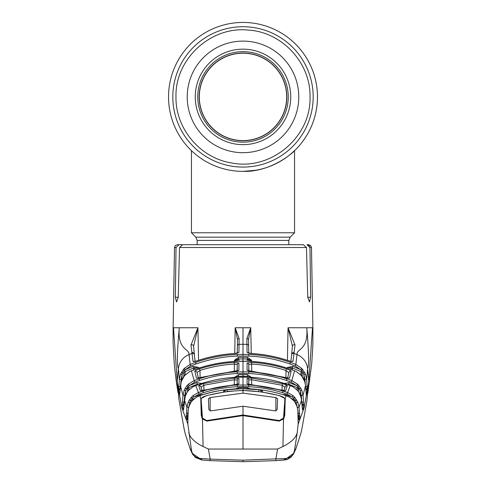 <?xml version="1.0" encoding="UTF-8"?>
<svg xmlns="http://www.w3.org/2000/svg" width="486" height="486" viewBox="0 0 486 486"><rect width="100%" height="100%" fill="white"/><g stroke="black" fill="none" stroke-linecap="round" stroke-linejoin="round"><path stroke-width="0.73" d="M197.17 244.695L197.17 240.4L195.828 237.162L191.441 232.776L294.559 232.776L294.559 150.642A74.467 74.467 0 0 0 243 22.435A74.467 74.467 0 0 0 168.533 96.902A74.467 74.467 0 0 0 243 171.37C271.887 172.293 294.413 151.438 294.559 150.642C294.395 151.432 271.947 172.287 243 171.37A74.467 74.467 0 0 0 248.237 171.187A74.467 74.467 0 0 1 168.533 96.902A74.467 74.467 0 0 1 243 22.435A74.467 74.467 0 0 1 317.467 96.902A74.467 74.467 0 0 1 243 171.37A74.467 74.467 0 0 1 168.533 96.902A74.467 74.467 0 0 1 243 22.435A74.467 74.467 0 0 1 294.559 150.642L290.464 154.287M285.325 158.175L284.778 158.551M283.988 159.074L280.768 161.085M279.055 162.063L276.704 163.308M276.334 163.496L273.478 164.851M261.65 169L259.791 169.456M255.794 170.264L243.115 171.37M232.199 170.586L230.376 170.294M226.361 169.486L224.277 168.982M217.704 166.941L214.448 165.683M213.469 165.27L210.274 163.794M279.584 161.765A74.467 74.467 0 0 1 272.051 165.471A74.467 74.467 0 0 1 272.038 165.477A74.467 74.467 0 0 0 279.584 161.765M191.441 232.776L191.441 150.642L192.48 151.614M266.638 167.518L272.142 165.434M290.743 96.902A47.743 47.743 0 0 1 243 144.646A47.743 47.743 0 0 1 195.257 96.902A47.743 47.743 0 0 1 243 49.159A47.743 47.743 0 0 1 290.743 96.902M288.253 96.902A45.253 45.253 0 0 1 243 142.155A45.253 45.253 0 0 1 197.747 96.902A45.253 45.253 0 0 1 243 51.65A45.253 45.253 0 0 1 288.253 96.902M286.679 96.902A43.679 43.679 0 0 1 243 140.582A43.679 43.679 0 0 1 199.321 96.902A43.679 43.679 0 0 1 243 53.223A43.679 43.679 0 0 1 286.679 96.902M243 140.727A43.825 43.825 0 0 0 286.825 96.902A43.825 43.825 0 0 0 243 53.077A43.825 43.825 0 0 0 199.175 96.902A43.825 43.825 0 0 0 243 140.727M248.832 384.335L248.759 380.101L248.753 384.323M282.056 390.161L282.147 385.246L251.608 379.718L251.693 384.608M285.003 387.366L282.147 385.246L282.621 383.648C285.489 384.578 287.038 385.289 287.262 385.781L285.574 390.799L247.095 383.891A1.719 1.707 -0.1 0 1 248.012 384.189M251.712 378.047L251.608 379.718L248.759 380.101A1.719 1.707 0 0 0 247.088 378.424L251.712 378.047L282.621 383.648M283.848 390.604L285.082 386.874A1.719 1.707 17.6 0 1 287.262 385.781M284.644 390.756A1.719 1.707 19.2 0 1 285.574 390.799M247.095 383.891L247.088 378.424M282.694 394.577L285.361 394.596L292.007 396.989L286.995 394.116L282.518 392.652C271.486 389.225 260.198 387.239 248.662 386.698L237.338 386.698C225.802 387.239 214.514 389.225 203.482 392.645L199.005 394.116L193.993 396.989L192.881 395.726L198.446 392.524L202.978 391.048C214.144 387.579 225.571 385.574 237.265 385.021L248.735 385.021C260.411 385.568 271.838 387.579 283.022 391.048L287.554 392.524L293.119 395.726L294.82 397.42L297.76 402.098L299.042 407.232L301.539 400.154L300.755 396.303L298.756 392.093L297.414 390.319L292.858 386.656L285.422 383.806C273.497 379.955 261.261 377.75 248.717 377.191L237.283 377.191C224.763 377.743 212.528 379.949 200.578 383.806L193.136 386.643L188.611 390.282A1.719 0.371 -137.8 0 1 188.647 390.258M248.717 377.191L248.717 377.179C261.249 377.731 273.49 379.937 285.428 383.794L290.312 385.471L286.995 394.116M197.158 384.942L197.061 384.596A1.719 1.701 -15.8 0 1 198.197 384.584M197.061 384.596L197.377 384.195L196.806 382.622L201.453 383.381M197.377 384.195L188.69 387.646L188.143 386.425L186.314 389.031L184.68 395.525L184.151 402.165L183.24 404.844L183.878 406.879M284.407 383.466L289.194 382.622L296.6 385.513L291.345 382.203L286.351 380.441C274.11 376.389 261.547 374.086 248.668 373.54L237.332 373.54C224.453 374.086 211.89 376.389 199.649 380.441L194.655 382.203L188.143 386.425L186.97 385.659L188.222 384.317L189.4 385.513L196.806 382.622M188.191 390.768L187.675 389.116L188.69 387.646L189.297 389.559M193.142 386.656L188.586 390.319L187.244 392.093L185.245 396.303L183.429 409.984L182.226 405.549L182.973 395.416L184.237 390.155L185.178 388.247L186.314 389.031L187.675 389.116L187.462 391.74M183.939 406.181L183.24 404.844A1.719 1.701 -16.6 0 0 182.25 406.247M183.501 404.723L183.362 404.431A1.719 1.33 1.1 0 0 182.226 405.549M185.421 395.786L185.822 390.78L184.237 390.155M185.178 388.247L186.97 385.659M188.222 384.317L194.06 380.641L199.114 378.855C211.495 374.755 224.21 372.428 237.259 371.875L248.741 371.875C261.766 372.422 274.481 374.749 286.886 378.855L291.94 380.641L297.778 384.317L300.822 388.247L301.763 390.155L303.027 395.416L303.562 402.056L303.75 406.247L302.571 409.984L301.539 400.154L302.438 409.491A1.719 1.525 169.7 0 1 302.456 409.649M296.703 389.559L297.31 387.646L288.623 384.195L288.842 384.942M287.803 384.584A1.719 1.701 15.8 0 1 288.939 384.596M289.194 382.622L288.623 384.195M301.697 401.965L301.32 395.525L299.686 389.031L297.857 386.425L296.6 385.513L297.778 384.317M299.03 385.659L297.857 386.425L297.31 387.646L298.325 389.116L297.809 390.768M298.538 391.74L298.325 389.116L299.686 389.031L300.822 388.247M301.763 390.155L300.178 390.78L300.579 395.786M302.122 406.879L302.76 404.844L301.849 402.165L303.562 402.056M303.774 405.549A1.719 1.33 -1.1 0 0 302.638 404.431L302.061 406.181M303.75 406.247A1.719 1.701 16.6 0 0 302.76 404.844L302.499 404.723M248.346 377.16A1.719 1.701 179.9 0 0 247.088 376.565L243 376.249L238.912 376.565A1.719 1.701 -179.9 0 0 237.654 377.16M247.095 377.118L247.088 376.565M238.912 376.565L238.905 377.118M234.629 377.318L238.523 374.651L238.577 376.322L236.19 377.027M238.523 374.651L247.477 374.651L247.423 376.322L250.357 377.258M247.477 374.651L251.371 377.318M182.438 402.056L184.151 402.165M247.088 361.232L247.532 357.344L251.608 360.326L247.477 359.002L243 358.929L243 361.171L248.717 361.286C262.586 361.833 276.097 364.342 289.237 368.807L296.077 371.413L301.454 375.557A1.719 0.364 138.1 0 1 301.472 375.605L296.077 371.413L289.231 368.831C276.115 364.366 262.61 361.863 248.717 361.311L237.283 361.311C223.42 361.857 209.909 364.36 196.769 368.831L189.929 371.432L184.528 375.605L181.248 381.607L180.476 385.556L182.973 395.416L184.68 395.525M191.393 370.788L194.655 382.203M196.508 378.236L194.819 371.292C195.056 370.666 196.605 369.858 199.467 368.868C210.803 365.259 222.418 363.097 234.295 362.38L238.912 362.975L238.912 370.326L196.508 378.236A1.719 1.701 -14.9 0 1 197.656 378.236M194.819 371.292A1.719 1.695 -12.2 0 1 197.073 372.525L198.397 378.114M234.27 371.219L234.398 364.038C222.649 364.743 211.173 366.881 199.965 370.454L197.474 372.209M200.092 377.683L199.965 370.454L199.467 368.868M237.15 377.185L237.162 376.626L237.15 377.185M237.241 370.891L237.241 364.634L237.132 370.909M238.912 362.975A1.719 1.695 -0 0 0 237.241 364.634L234.398 364.038L234.295 362.38M237.739 370.83A1.719 1.701 -0 0 1 238.912 370.326M201.18 377.379L197.668 378.284M301.32 395.525L303.027 395.416L305.524 385.556L304.752 381.607L301.472 375.605M297.353 390.258A1.719 0.371 137.8 0 1 297.389 390.282L298.781 392.117A1.719 0.34 147.8 0 0 298.756 392.093M290.312 385.471L292.864 386.643L297.389 390.282A1.719 0.371 137.8 0 1 297.414 390.319M188.586 390.319A1.719 0.371 -137.8 0 1 188.611 390.282L187.219 392.117L185.245 396.303L183.55 409.558M201.83 459.993L192.401 453.395L191.52 450.552L187.845 424.053L188.143 410.439L187.183 419.728L186.156 417.51L186.958 407.232L184.461 400.154M183.222 377.367A1.719 0.34 -148.5 0 0 183.186 377.391L181.242 381.601L179.528 395.513L178.617 390.586L179.358 379.256L178.38 368.68C176.837 365.563 177.129 351.919 179.261 327.758C177.305 350.473 189.504 348.371 189.024 354.586L190.148 364.427L195.53 362.404C209.041 357.653 222.946 354.993 237.259 354.422L248.741 354.422C263.023 354.987 276.929 357.647 290.47 362.398L295.853 364.427L301.849 368.473L305.451 374.086L306.642 379.256L307.62 368.68C309.163 365.563 308.871 351.919 306.739 327.758L312.887 327.758L312.887 344.282L311.763 363.218L307.857 392.931M187.845 424.053L181.898 407.954L177.299 382.5L173.496 327.758L173.113 327.758L173.071 342.673L174.207 362.854C175.671 379.031 177.542 389.833 178.131 392.852L178.143 392.931M181.715 380.289L182.141 374.688L181.065 379.359L179.358 379.256L180.549 374.086L184.151 368.473L190.148 364.427L190.773 365.97L185.379 369.621L193.197 366.371L198.574 367.434L193.799 367.92L184.966 371.644L185.464 374.603M184.151 368.473L185.379 369.621L184.37 370.393L184.966 371.644L183.975 373.139L183.714 376.595M237.259 354.422L237.326 356.074C223.202 356.639 209.46 359.269 196.095 363.965L190.773 365.97M300.536 374.603L301.63 370.393L295.227 365.97L289.905 363.965C276.54 359.269 262.798 356.639 248.674 356.074L237.326 356.074M302.286 376.595L302.025 373.139L301.034 371.644L292.201 367.92L292.803 366.371L300.621 369.621L301.849 368.473M301.593 375.721L302.025 373.139L303.422 373.066L301.63 370.393L302.839 369.609M290.44 369.22A1.719 1.689 9.1 0 1 292.566 368.431L292.201 367.92L287.426 367.434L292.803 366.371M292.566 368.431L292.323 369.901M305.992 391.613L306.417 389.195L306.071 389.019L305.882 390.185M306.071 389.019L305.694 387.05M305.244 383.515L304.935 379.359L303.422 373.066L304.619 372.312M305.451 374.086L303.859 374.688L304.285 380.289M234.738 353.492L235.169 327.758L239.136 338.554L238.924 352.453L234.276 353.553C221.78 354.312 209.594 356.675 197.717 360.642C194.995 361.541 193.434 361.803 193.039 361.426L190.98 345.03A1.719 1.47 -6.7 0 1 193.604 346.044L193.604 346.044A1.719 1.47 -6.7 0 1 193.616 346.214L197.948 327.758L198.555 360.333M235.169 327.758L243 327.758L243 355.965M239.136 338.554A1.719 1.106 -179 0 0 237.502 339.629L237.393 345.959L237.502 339.629L235.26 327.995M191.97 352.119L194.315 353.632L194.37 354.962A1.719 1.683 -3.7 0 0 194.37 354.883L193.604 346.032M190.98 345.03L197.948 327.777M237.271 353.134L237.393 345.959A1.719 1.683 -179 0 1 239.063 344.313L246.937 344.313L246.864 338.554L250.673 327.977L248.498 339.629L248.607 345.959L248.498 339.629A1.719 1.106 179 0 0 246.864 338.554M237.138 360.758L237.162 359.239M238.924 352.453A1.719 1.683 -179 0 0 237.599 353.122M234.276 353.553L234.276 353.522C221.774 354.282 209.581 356.651 197.705 360.618L194.364 361.541M193.039 361.426A1.719 1.689 -9 0 1 194.357 361.475M197.948 327.758L173.496 327.758M176.041 247.508L174.517 247.508L175.355 245.533L177.378 244.695L178.957 244.695L176.041 247.508L175.343 297.25L176.521 301.982L178.253 297.25L179.528 247.508L182.651 244.695L303.349 244.695L306.472 247.508L307.747 297.25L309.479 301.982L310.657 297.25L309.959 247.508L307.043 244.695L309.078 245.503M250.74 327.995L251.262 353.492M287.445 360.333L288.046 327.758L306.739 327.758C308.695 350.473 296.496 348.371 296.976 354.586L295.853 364.427L295.227 365.97M297.347 407.566L299.042 407.232L299.862 417.122L298.854 419.789L297.857 410.439L296.976 406.357L294.959 402.28L293.562 400.488L289.486 397.171L286.084 395.653L285.227 398.605L284.766 415.287L283.52 419.017L282.925 446.531C291.126 442.43 295.883 437.843 297.201 432.759L298.155 424.053L304.102 407.954L308.701 382.5L312.504 327.758M195.378 244.695L178.957 244.695M297.153 244.695L295.221 244.695M309.084 245.509L309.959 247.508L311.483 247.508L312.887 327.758M307.043 244.695L308.622 244.695L310.645 245.533L311.483 247.508M294.516 327.758L291.254 327.758M248.401 353.122A1.719 1.683 179 0 0 247.076 352.453L246.937 344.313A1.719 1.683 179 0 1 248.607 345.959L248.729 353.134M248.838 359.239L248.862 360.758M248.346 353.109L251.724 353.522C264.226 354.282 276.419 356.651 288.295 360.618L288.283 360.642C276.406 356.675 264.22 354.312 251.724 353.553L247.076 352.453M291.643 361.475A1.719 1.689 9 0 1 292.961 361.426C292.56 361.803 291.005 361.541 288.283 360.642M288.046 327.758L292.384 346.214A1.719 1.47 6.7 0 1 295.02 345.03L292.961 361.426M290.883 361.347L291.63 354.883A1.719 1.683 3.7 0 0 291.63 354.962L291.685 353.632L294.03 352.119M292.396 346.044L291.63 354.883A1.719 1.683 3.7 0 1 293.957 353.425L296.976 354.586A17.186 16.803 180 0 1 307.62 368.68L308.738 381.206M288.052 327.777L295.02 345.03M304.935 379.359L306.642 379.256L307.383 390.586L306.472 395.513L305.524 385.556L306.32 394.905A1.719 1.44 171.6 0 1 306.332 395.027M305.591 386.443L307.182 386.352M307.383 390.586A1.719 1.695 9.3 0 0 306.417 389.195L306.247 388.672A1.719 1.239 -1.9 0 1 307.389 389.723M306.326 394.96A1.719 1.695 11.7 0 1 306.472 395.513M301.454 375.557L302.814 377.391A1.719 0.34 148.5 0 0 302.778 377.367M193.677 369.901L193.434 368.431A1.719 1.689 -9.1 0 1 195.56 369.22M180.118 390.185L179.929 389.019L179.583 389.195L180.008 391.613M180.531 386.449L179.929 389.019M181.381 372.312L182.578 373.066L182.141 374.688L180.549 374.086M183.161 369.609L184.37 370.393L182.578 373.066L183.975 373.139L184.407 375.721M193.434 368.431L193.799 367.92L193.197 366.371M243 357.271L243 358.929L238.523 359.002L238.912 359.342A1.719 1.689 180 0 0 237.241 361.001L234.392 360.326L238.468 357.344L247.532 357.344M238.912 359.342L238.912 361.232M234.374 361.426L234.392 360.326L238.523 359.002L238.468 357.344M251.627 361.426L251.608 360.326L248.759 361.001A1.719 1.689 180 0 0 247.088 359.342M189.631 404.832L189.819 402.736L188.671 407.359L186.958 407.232L188.24 402.098L189.419 399.82L192.881 395.726M187.869 413.379L186.411 413.276M187.566 416.66L187.25 415.87A1.719 1.494 -179.1 0 0 186.138 417.122M187.79 414.242L187.189 416.095A1.719 1.713 158.4 0 0 186.156 417.51M191.873 401.126L191.727 400.731L191.666 401.387M194.406 398.635L192.784 399.279L193.015 399.881M203.306 394.577L200.639 394.596L193.993 396.989L192.304 398.125L192.784 399.279L191.727 400.731L190.445 400.646L189.819 402.736L188.24 402.098M191.18 397.42L192.304 398.125L190.445 400.646L189.419 399.82M187.25 419.339A1.719 1.713 153.4 0 0 187.146 419.789M187.189 416.095L187.535 416.933M293.562 400.488A1.719 0.377 -42.9 0 0 293.544 400.452L289.486 397.171L286.084 395.653C272.063 391.023 257.702 388.691 243 388.648C228.256 388.697 213.895 391.03 199.916 395.653L196.514 397.171L192.438 400.488L191.041 402.28L189.024 406.357L188.143 410.439L187.232 419.436A1.719 1.677 15.1 0 0 187.183 419.728M192.438 400.488A1.719 0.377 -137.1 0 1 192.456 400.452L191.016 402.305L189.024 406.357L188.143 410.439M294.959 402.28A1.719 0.346 -33 0 1 294.984 402.305L293.544 400.452A1.719 0.377 -42.9 0 0 293.508 400.434M294.984 402.305L296.976 406.357L297.857 410.439L298.155 424.053M283.52 419.017L279.037 421.095L243 415.603L243 449.034L277.615 449.034L282.925 446.531M243 449.034L208.385 449.034L210.177 459.112L243 460.163L284.857 458.559C290.409 458.037 293.617 455.364 294.48 450.552L297.201 432.759M277.615 449.034L275.823 459.112L275.933 460.643L243 461.7L210.067 460.643L210.177 459.112L201.143 458.559C195.591 458.037 192.383 455.364 191.52 450.552L190.117 448.73L192.517 454.124L193.586 455.437M208.385 449.034L203.075 446.531C194.874 442.43 190.117 437.843 188.799 432.759M292.414 455.437L293.477 454.131L295.883 448.73L294.48 450.552L293.58 453.432L291.175 457.022C288.095 459.149 286.388 460.042 286.06 459.689L275.933 460.643L243 461.7L210.067 460.643L201.86 459.993L201.143 458.559M243 415.603L206.963 421.095L202.48 419.017L203.075 446.531M258.716 391.68L242.994 390.434L227.278 391.388L227.071 389.736L243 388.648C226.749 388.891 212.388 391.224 199.91 395.64L200.773 398.605L201.234 415.287L202.48 419.017M200.773 398.605L206.301 395.786M293.58 453.432L284.608 459.938M275.933 460.643L284.14 459.993L284.857 458.559M177.299 382.5L178.872 399.182L184.006 428.379L185.172 433.536L190.135 448.815L185.172 433.536M187.535 389.116L187.28 387.221M298.465 389.116L298.72 387.221M295.84 448.9L300.828 433.524L301.952 428.591L306.854 401.248L308.701 382.5M185.306 392.214L185.749 391.692M300.251 391.692L300.694 392.214M285.227 398.605L279.699 395.786M242.994 390.434L243 388.764L258.929 389.736L262.385 390.89L262.367 392.062L279.699 395.671M260.545 391.923A1.719 1.677 1 0 1 262.385 390.89M258.722 391.388L258.929 389.736M225.455 391.923A1.719 1.677 179 0 0 223.615 390.89L227.071 389.736M227.284 391.68L226.13 391.831M206.301 395.671L223.633 392.062L223.615 390.89M195.694 385.483L199.005 394.116M203.379 383.648L234.288 378.047L238.912 378.424L238.905 383.891L200.426 390.799L198.738 385.781C198.968 385.283 200.518 384.572 203.379 383.648L203.853 385.246L203.944 390.161M234.288 378.047L234.392 379.718L203.853 385.246L201.374 386.813M237.247 384.323L237.241 380.101L234.392 379.718L234.307 384.608M237.168 384.335L237.241 380.101A1.719 1.707 -0 0 1 238.912 378.424M237.988 384.189A1.719 1.707 0.1 0 1 238.905 383.891M201.356 390.787L237.994 384.226M200.426 390.799A1.719 1.707 -19.2 0 1 201.356 390.756M198.738 385.781A1.719 1.707 -17.6 0 1 200.918 386.874L202.152 390.604M235.856 388.812L238.571 387.652L243 387.573L247.429 387.652L250.144 388.812M285.361 394.596L285.112 395.325M247.429 387.652L247.392 388.703M238.571 387.652L238.608 388.703M292.985 399.881L293.216 399.279L291.594 398.635M294.334 401.387L294.273 400.731L294.127 401.126M297.329 407.359L295.555 400.646L294.273 400.731L293.216 399.279L293.696 398.125L292.007 396.989L293.119 395.726M299.862 417.122A1.719 1.494 179.1 0 0 298.75 415.87L298.434 416.66M299.844 417.51A1.719 1.713 -158.4 0 0 298.811 416.095L298.392 414.716M297.76 402.098L296.181 402.736L296.369 404.832M296.582 399.82L295.555 400.646L293.696 398.125L294.82 397.42M299.589 413.276L298.131 413.379M298.465 416.933L298.811 416.095M298.854 419.789A1.719 1.713 -153.4 0 0 298.75 419.339M298.817 419.728A1.719 1.677 -15.1 0 0 298.769 419.436L297.857 410.439M294.607 370.788L291.345 382.203M247.088 362.975L251.705 362.38C263.582 363.097 275.197 365.259 286.533 368.868C289.401 369.864 290.95 370.666 291.181 371.292L289.492 378.236L251.736 371.243L247.088 370.326L247.088 362.975A1.719 1.695 0 0 1 248.759 364.634L248.759 370.891M286.533 368.868L286.035 370.454C274.827 366.881 263.351 364.743 251.602 364.038L251.73 371.219M288.891 372.859L286.035 370.454L285.908 377.683M287.603 378.114L288.927 372.525A1.719 1.695 12.2 0 1 291.181 371.292M248.868 370.909L248.759 364.634L251.602 364.038L251.705 362.38M248.838 376.626L248.85 377.185L248.838 376.626M288.344 378.236A1.719 1.701 14.9 0 1 289.492 378.236M247.088 370.326A1.719 1.701 0 0 1 248.188 370.757M196.769 368.831L189.923 371.413L184.546 375.557L183.186 377.391A1.719 0.34 -148.5 0 0 183.179 377.434M180.476 385.55L179.68 394.905A1.719 1.44 -171.6 0 1 179.699 394.808M179.528 395.513A1.719 1.695 -11.7 0 1 179.674 394.96M178.617 390.586A1.719 1.695 -9.3 0 1 179.583 389.195L179.753 388.672A1.719 1.239 1.9 0 0 178.611 389.723M178.818 386.352L180.409 386.443M181.065 379.359L180.756 383.515M210.128 410.943L210.128 397.554L208.415 398.781L208.865 409.649L210.584 410.913L243 406.217L275.416 410.913L277.135 409.649L277.585 398.781L275.872 397.554L243 393.131L243 390.544C255.539 390.817 267.859 392.585 279.96 395.853C283.01 396.752 284.638 397.779 284.826 398.927L284.826 413.051M284.164 415.439L284.826 398.927M284.547 403.653L283.563 418.051L279.298 420.56L279.298 421.137M284.152 415.032L283.563 418.051M201.836 415.439L201.174 398.927L201.174 413.051M201.848 415.032L202.437 418.051L206.702 420.56L206.702 421.137M201.453 403.653L202.437 418.051M206.702 420.56L243 415.008L279.298 420.56M210.128 397.554L243 393.131M243 415.008L243 406.217M201.174 398.927C201.362 397.779 202.99 396.752 206.04 395.853C218.141 392.585 230.461 390.817 243 390.544M313.178 96.902A70.178 70.178 0 0 1 243 167.081A70.178 70.178 0 0 1 172.822 96.902A70.178 70.178 0 0 1 243 26.724A70.178 70.178 0 0 1 313.178 96.902M197.17 240.4L288.83 240.4L290.172 237.162L294.559 232.776M195.828 237.162L290.172 237.162M187.213 96.902A55.787 55.787 0 0 1 243 41.116A55.787 55.787 0 0 1 298.787 96.902A55.787 55.787 0 0 1 243 152.689A55.787 55.787 0 0 1 187.213 96.902M243 386.57L243 374.578M199.649 380.441L199.114 378.855M237.332 373.54L237.259 371.875M183.429 409.984A1.719 1.707 -18.3 0 1 183.574 409.425M243 373.424L243 361.171L237.283 361.286C223.414 361.833 209.903 364.342 196.763 368.807L196.769 368.825M248.668 373.54L248.741 371.875M286.351 380.441L286.886 378.855M302.426 409.425A1.719 1.707 18.3 0 1 302.571 409.984M237.283 377.191L237.283 377.179C224.751 377.731 212.51 379.937 200.572 383.794L193.136 386.643M177.262 381.206L178.38 368.68A17.186 16.803 0 0 1 189.024 354.586L192.043 353.425A1.719 1.683 -3.7 0 1 194.37 354.883L195.117 361.347M195.53 362.404L196.095 363.965M248.674 356.074L248.741 354.422M289.905 363.965L290.47 362.398M287.414 368.194L287.426 367.434M306.472 247.508L179.528 247.508M243 327.758L250.831 327.758M310.657 297.25L307.747 297.25M178.253 297.25L175.343 297.25M198.574 367.434L198.586 368.194M203.482 392.645L202.978 391.048M237.338 386.698L237.265 385.021M243 388.648L243 388.648C257.732 388.678 272.093 391.011 286.09 395.64M243 461.7L243 460.163M190.16 448.9L192.517 454.124M189.637 447.053A1.719 1.713 -27.2 0 1 189.504 446.652M296.496 446.652A1.719 1.713 27.2 0 1 296.363 447.053M248.662 386.698L248.735 385.021M282.518 392.652L283.022 391.048M275.872 410.943L275.872 397.554M288.83 244.695L288.83 240.4M310.025 96.902C310.797 63.004 282.117 31.973 248.261 30.083C210.711 26.031 174.887 59.146 175.975 96.902C175.361 128.547 200.202 158.096 231.476 162.925C270.793 171.115 311.332 137.04 310.025 96.902M284.644 390.787L248.012 384.226M237.8 370.818L201.174 377.361M298.781 392.117L300.755 396.303L301.539 400.154M248.717 377.179L237.283 377.179M237.654 353.109L234.276 353.522M174.517 247.508L173.113 327.758M288.295 360.618L291.636 361.541M302.814 377.391L304.758 381.601L305.524 385.55M199.91 395.64L196.514 397.171L192.456 400.452M210.067 460.643L201.86 459.993L195.269 457.429L192.401 453.395M293.477 454.131L295.865 448.815L300.828 433.536M248.2 370.818L288.332 378.284M284.164 415.542L284.164 417.899M201.836 415.542L201.836 417.899"/></g></svg>
